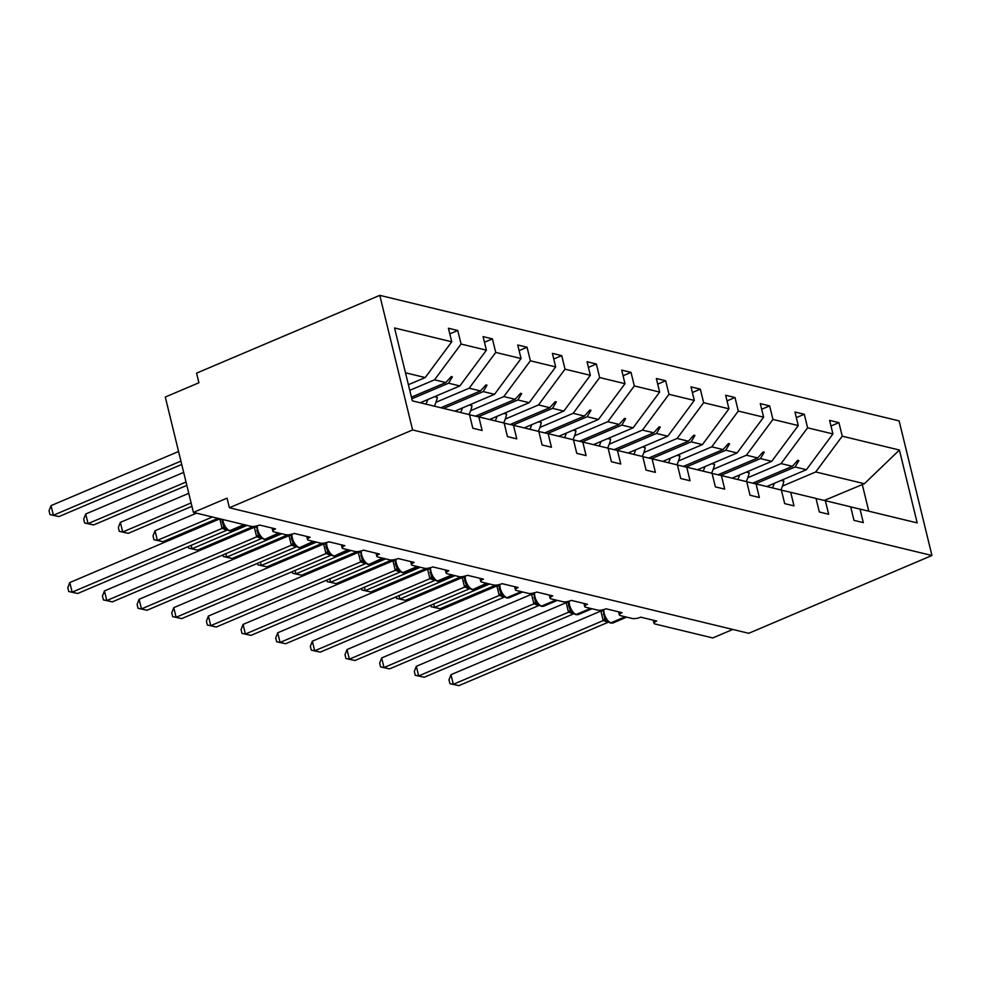 <?xml version="1.0" encoding="UTF-8"?>
<svg xmlns="http://www.w3.org/2000/svg" width="981" height="981" viewBox="0 0 981 981"><rect width="100%" height="100%" fill="white"/><g stroke="black" fill="none" stroke-linecap="round" stroke-linejoin="round"><path stroke-width="1.47" d="M379.794 295.355L196.568 373.148L198.91 382.762L165.299 397.035L193.416 512.401L227.04 498.14L229.382 507.753L748.724 633.297L931.95 555.504L899.136 420.898L379.794 295.355L412.609 429.96L931.95 555.504M732.795 629.446L712.758 637.944L655.001 623.99A6.205 1.803 -13.7 0 1 654.02 623.315A6.205 1.803 -13.7 0 1 656.718 621.047L640.728 617.172A6.205 1.803 166.3 0 1 632.353 618.508L620.36 615.614A6.205 1.803 -13.7 0 1 619.367 614.94A6.205 1.803 -13.7 0 1 622.064 612.671L606.074 608.796A6.205 1.803 166.3 0 1 597.699 610.133L585.706 607.239A6.205 1.803 -13.7 0 1 584.713 606.565A6.205 1.803 -13.7 0 1 587.411 604.284L571.42 600.421A6.205 1.803 166.3 0 1 563.045 601.758L551.052 598.864A6.205 1.803 -13.7 0 1 550.059 598.189A6.205 1.803 -13.7 0 1 552.757 595.908L536.766 592.046A6.205 1.803 166.3 0 1 528.391 593.382L516.398 590.476A6.205 1.803 -13.7 0 1 515.417 589.814A6.205 1.803 -13.7 0 1 518.103 587.533L502.113 583.67A6.205 1.803 166.3 0 1 493.737 585.007L481.745 582.101A6.205 1.803 -13.7 0 1 480.764 581.439A6.205 1.803 -13.7 0 1 483.461 579.158L467.459 575.295A6.205 1.803 166.3 0 1 459.083 576.632L447.091 573.726A6.205 1.803 -13.7 0 1 446.11 573.051A6.205 1.803 -13.7 0 1 448.808 570.783L432.805 566.92A6.205 1.803 166.3 0 1 424.43 568.257L412.437 565.35A6.205 1.803 -13.7 0 1 411.456 564.676A6.205 1.803 -13.7 0 1 414.154 562.407L398.163 558.545A6.205 1.803 166.3 0 1 389.788 559.869L377.783 556.975A6.205 1.803 -13.7 0 1 376.802 556.301A6.205 1.803 -13.7 0 1 379.5 554.032L363.51 550.157A6.205 1.803 166.3 0 1 355.134 551.494L343.142 548.6A6.205 1.803 -13.7 0 1 342.148 547.925A6.205 1.803 -13.7 0 1 344.846 545.657L328.856 541.782A6.205 1.803 166.3 0 1 320.48 543.118L308.488 540.224A6.205 1.803 -13.7 0 1 307.494 539.55A6.205 1.803 -13.7 0 1 310.192 537.269L294.202 533.406A6.205 1.803 166.3 0 1 285.827 534.743L273.834 531.849A6.205 1.803 -13.7 0 1 272.841 531.175A6.205 1.803 -13.7 0 1 275.538 528.894L259.548 525.031A6.205 1.803 166.3 0 1 251.173 526.368L193.416 512.401M409.764 390.34L434.546 379.819L445.84 382.553L411.431 397.158M449.801 333.871L457.759 330.499L461.07 344.049L434.546 379.819M457.759 330.499L448.427 328.243L451.738 341.793L394.558 327.973L412.327 400.849L469.507 414.669L472.805 428.231L482.137 430.487L478.838 416.925L504.16 423.044L507.459 436.606L516.791 438.863L513.48 425.3L538.814 431.432L542.113 444.982L551.445 447.238L548.134 433.676L573.456 439.807L576.767 453.357L586.098 455.613L582.788 442.063L608.11 448.182L611.421 461.732L620.752 463.988L617.441 450.438L642.763 456.557L646.074 470.107L655.394 472.364L652.095 458.814L677.417 464.933L680.728 478.495L690.048 480.751L686.749 467.189L712.071 473.308L715.37 486.87L724.701 489.127L721.403 475.564L746.725 481.683L750.024 495.246L759.355 497.502L756.057 483.94L781.379 490.059L784.677 503.621L794.009 505.877L790.698 492.315L816.033 498.446L819.331 511.996L828.663 514.252L825.352 500.69L850.674 506.821L853.985 520.371L863.317 522.628L860.006 509.078L917.186 522.898L899.418 450.021L842.238 436.189L815.714 471.959L864.371 483.719L899.418 450.021M469.531 414.779L478.838 416.925M435.969 402.296L469.2 388.194L480.494 390.929L440.861 407.753M484.455 342.246L492.413 338.874L495.724 352.424L469.2 388.194M504.185 423.154L513.48 425.3M470.622 410.683L503.842 396.569L515.148 399.304L475.466 416.152M519.108 350.622L527.067 347.249L530.378 360.8L503.842 396.569M538.827 431.53L548.134 433.676M505.276 419.059L538.495 404.945L549.801 407.679L510.12 424.528M553.762 358.997L561.721 355.625L565.019 369.175L538.495 404.945M573.48 439.905L582.788 442.063M539.93 427.434L573.149 413.32L584.455 416.054L544.774 432.903M588.416 367.372L596.374 364L599.673 377.562L573.149 413.32M608.134 448.28L617.441 450.438M574.572 435.809L607.803 421.707L619.097 424.43L579.428 441.278M623.07 375.76L631.028 372.375L634.327 385.938L607.803 421.707M642.788 456.656L652.095 458.814M609.226 444.185L642.457 430.083L653.751 432.805L614.069 449.654M657.724 384.135L665.682 380.751L668.981 394.313L642.457 430.083M677.442 465.031L686.749 467.189M643.879 452.56L677.111 438.458L688.404 441.192L648.723 458.029M692.378 392.51L700.324 389.126L703.635 402.688L677.111 438.458M712.096 473.406L721.403 475.564M678.533 460.935L711.765 446.833L723.058 449.568L683.377 466.404M727.019 400.886L734.977 397.501L738.288 411.064L711.765 446.833M746.749 481.781L756.057 483.94M713.187 469.31L746.418 455.209L757.712 457.943L718.031 474.779M761.673 409.261L769.631 405.889L772.942 419.439L746.418 455.209M781.403 490.169L790.698 492.315M747.841 477.698L781.072 463.584L792.366 466.318L752.685 483.167M796.327 417.636L804.285 414.264L807.596 427.814L781.072 463.584M816.057 498.544L825.352 500.69M782.495 486.073L815.714 471.959M842.238 436.189L838.939 422.639L829.607 420.383L832.918 433.933L806.394 469.703L795.088 466.981L798.877 460.592L797.761 460.322L792.366 466.318M830.981 426.012L838.939 422.639M850.699 506.919L860.006 509.078M451.738 341.793L425.214 377.562L408.39 384.699M461.07 344.049L486.392 350.168L483.081 336.618L492.413 338.874M486.392 350.168L459.868 385.938L420.236 402.762M495.724 352.424L521.046 358.543L517.735 344.993L527.067 347.249M521.046 358.543L494.522 394.313L454.89 411.137M530.378 360.8L555.7 366.919L552.389 353.368L561.721 355.625M555.7 366.919L529.176 402.688L489.544 419.512M565.019 369.175L590.341 375.306L587.043 361.744L596.374 364M590.341 375.306L563.817 411.076L524.197 427.888M599.673 377.562L624.995 383.681L621.696 370.119L631.028 372.375M624.995 383.681L598.471 419.451L558.851 436.275M634.327 385.938L659.649 392.057L656.35 378.494L665.682 380.751M659.649 392.057L633.125 427.826L593.493 444.651M668.981 394.313L694.303 400.432L691.004 386.87L700.324 389.126M694.303 400.432L667.779 436.202L628.147 453.026M703.635 402.688L728.957 408.807L725.646 395.257L734.977 397.501M728.957 408.807L702.433 444.577L662.8 461.401M738.288 411.064L763.61 417.183L760.3 403.632L769.631 405.889M763.61 417.183L737.087 452.952L697.454 469.776M772.942 419.439L798.264 425.558L794.953 412.008L804.285 414.264M798.264 425.558L771.74 461.328L732.108 478.152M807.596 427.814L832.918 433.933M411.824 398.801L448.562 383.203L459.868 385.938M448.562 383.203L452.351 376.814L451.248 376.557L445.84 382.553M443.596 408.415L483.216 391.591L494.522 394.313M483.216 391.591L487.005 385.202L485.889 384.932L480.494 390.929M478.238 416.79L517.87 399.966L529.176 402.688M517.87 399.966L521.659 393.577L520.543 393.307L515.148 399.304M512.891 425.165L552.524 408.341L563.817 411.076M552.524 408.341L556.313 401.952L555.197 401.683L549.801 407.679M547.545 433.541L587.178 416.717L598.471 419.451M587.178 416.717L590.967 410.328L589.851 410.058L584.455 416.054M582.187 441.916L621.831 425.092L633.125 427.826M621.831 425.092L625.608 418.703L624.505 418.433L619.097 424.43M616.841 450.291L656.485 433.467L667.779 436.202M656.485 433.467L660.262 427.078L659.158 426.809L653.751 432.805M651.494 458.679L691.139 441.842L702.433 444.577M691.139 441.842L694.916 435.454L693.812 435.184L688.404 441.192M686.148 467.054L725.781 450.218L737.087 452.952M725.781 450.218L729.57 443.829L728.466 443.559L723.058 449.568M720.802 475.429L760.434 458.605L771.74 461.328M760.434 458.605L764.224 452.204L763.108 451.947L757.712 457.943M755.456 483.805L795.088 466.981M766.762 486.527L806.394 469.703M824.273 500.445L864.371 483.719M405.484 372.792L425.214 377.562M412.609 429.96L229.382 507.753M868.786 511.199L862.238 484.332M796.682 461.511L798.877 460.592M762.029 453.136L764.224 452.204M727.387 444.761L729.57 443.829M692.733 436.386L694.916 435.454M658.079 428.01L660.262 427.078M623.426 419.635L625.608 418.703M588.772 411.26L590.967 410.328M554.118 402.884L556.313 401.952M519.464 394.497L521.659 393.577M484.81 386.122L487.005 385.202M450.169 377.746L452.351 376.814M433.737 603.965L434.571 607.386L440.126 608.723L495.675 585.142M440.126 608.723L431.162 606.749L434.571 607.386L489.629 584.014M431.162 606.749L430.782 605.216M780.876 489.948A33.096 27.591 -76.4 0 0 783.88 481.144L781.048 480.469M772.439 487.9A33.096 27.591 -76.4 0 0 774.291 483.339M768.258 486.895A28.13 23.446 -76.4 0 0 768.896 485.62M603.364 614.229L607.398 621.402L610.722 623.058A2.072 1.729 -76.4 0 0 611.666 622.96A8.89 4.182 67 0 0 613.125 622.886L626.663 617.135M604.382 617.147L604.725 617.846A4.549 1.901 149.5 0 1 603.18 620.593L600.875 611.126L602.346 609.924M450.978 674.683L453.32 684.297L458.875 685.645L449.911 683.671L448.979 679.833L450.978 674.683L600.887 611.04M449.911 683.671L453.32 684.297L603.18 620.593M458.875 685.645L608.392 622.162M608.931 621.942L603.229 620.654M606.871 619.894L603.376 620.593M568.71 605.853L572.745 613.027L576.068 614.682A2.072 1.729 -76.4 0 0 577.012 614.584A8.89 4.182 67 0 0 578.483 614.511L592.009 608.76M568.453 601.194L568.661 605.768L570.084 609.459A4.549 1.901 149.5 0 1 568.526 612.218L566.221 602.751L567.692 601.549M416.324 666.307L418.666 675.921L424.221 677.258L415.257 675.296L414.325 671.458L416.324 666.307L566.233 602.665M415.257 675.296L418.666 675.921L568.526 612.218M424.221 677.258L573.738 613.787M574.277 613.566L568.575 612.279M572.217 611.519L568.722 612.218M534.056 597.478L538.091 604.652L541.414 606.295A2.072 1.729 -76.4 0 0 542.37 606.209A8.89 4.182 67 0 0 543.83 606.135L557.367 600.384M535.074 600.397L535.43 601.083A4.549 1.901 149.5 0 1 533.885 603.842L531.579 594.376L533.039 593.174M381.67 657.932L384.012 667.546L389.567 668.883L380.603 666.921L379.672 663.07L381.67 657.932L531.579 594.29M380.603 666.921L384.012 667.546L533.885 603.842M389.567 668.883L539.096 605.412M539.624 605.179L533.922 603.904M537.576 603.143L534.069 603.842M499.403 589.103L503.449 596.264L506.76 597.92A2.072 1.729 -76.4 0 0 507.717 597.834A8.89 4.182 67 0 0 509.176 597.76L522.714 592.009M499.157 584.431L499.354 589.005L500.776 592.708A4.549 1.901 149.5 0 1 499.231 595.455L496.926 586L498.385 584.799M347.016 649.557L349.359 659.171L354.914 660.507L345.95 658.545L345.018 654.695L347.016 649.557L496.926 585.915M345.95 658.545L349.359 659.171L499.231 595.455M354.914 660.507L504.442 597.037M504.97 596.804L499.268 595.528M502.922 594.768L499.415 595.467M464.749 580.715L468.795 587.889L472.106 589.544A2.072 1.729 -76.4 0 0 473.063 589.458A8.89 4.182 67 0 0 474.522 589.373L488.06 583.634M464.504 576.055L464.7 580.629L466.122 584.333A4.549 1.901 149.5 0 1 464.577 587.079L462.272 577.625L463.743 576.423M312.363 641.182L314.705 650.795L320.26 652.132L311.308 650.158L310.364 646.32L312.363 641.182L462.272 577.539M311.308 650.158L314.705 650.795L464.577 587.079M320.26 652.132L469.789 588.661M470.316 588.428L464.614 587.153M468.268 586.393L464.761 587.092M399.083 595.59L399.917 599.011L405.472 600.347L461.021 576.767M405.472 600.347L396.508 598.373L399.917 599.011L454.976 575.639M396.508 598.373L396.14 596.84M746.222 481.573A33.096 27.591 -76.4 0 0 749.226 472.768L746.394 472.082M737.786 479.525A33.096 27.591 -76.4 0 0 739.637 474.963M733.604 478.52A28.13 23.446 -76.4 0 0 734.242 477.244M364.429 587.202L365.263 590.623L370.818 591.972L426.367 568.391M370.818 591.972L361.854 589.998L365.263 590.623L420.322 567.251M361.854 589.998L361.486 588.465M711.568 473.185A33.096 27.591 -76.4 0 0 714.585 464.393L711.74 463.706M703.132 471.15A33.096 27.591 -76.4 0 0 704.983 466.576M698.95 470.144A28.13 23.446 -76.4 0 0 699.588 468.869M329.775 578.827L330.609 582.248L336.164 583.597L391.713 560.016M336.164 583.597L327.2 581.623L330.609 582.248L385.668 558.876M327.2 581.623L326.832 580.078M676.927 464.81A33.096 27.591 -76.4 0 0 679.931 456.018L677.098 455.331M668.478 462.774A33.096 27.591 -76.4 0 0 670.33 458.201M664.296 461.769A28.13 23.446 -76.4 0 0 664.934 460.494M295.122 570.452L295.955 573.873L301.51 575.222L357.059 551.641M301.51 575.222L292.559 573.247L295.955 573.873L351.014 550.5M292.559 573.247L292.179 571.702M642.273 456.435A33.096 27.591 -76.4 0 0 645.277 447.643L642.445 446.956M633.824 454.399A33.096 27.591 -76.4 0 0 635.676 449.825M629.655 453.381A28.13 23.446 -76.4 0 0 630.293 452.118M430.107 572.34L434.142 579.513L437.452 581.169A2.072 1.729 -76.4 0 0 438.409 581.083A8.89 4.182 67 0 0 439.868 580.997L453.406 575.258M431.113 575.271L431.468 575.957A4.549 1.901 149.5 0 1 429.923 578.704L427.618 569.25L429.089 568.048M277.709 632.794L280.063 642.42L285.606 643.757L276.654 641.782L275.71 637.944L277.709 632.794L427.618 569.164M276.654 641.782L280.063 642.42L429.923 578.704M285.606 643.757L435.135 580.286M435.674 580.053L429.96 578.778M433.614 578.017L430.107 578.716M260.468 562.076L261.302 565.497L266.857 566.846L322.406 543.253M266.857 566.846L257.905 564.872L261.302 565.497L316.36 542.125M257.905 564.872L257.525 563.327M607.619 448.059A33.096 27.591 -76.4 0 0 610.623 439.267L607.791 438.581M599.17 446.024A33.096 27.591 -76.4 0 0 601.022 441.45M595.001 445.006A28.13 23.446 -76.4 0 0 595.639 443.743M395.453 563.965L399.488 571.138L402.799 572.794A2.072 1.729 -76.4 0 0 403.755 572.708A8.89 4.182 67 0 0 405.214 572.622L418.752 566.883M395.196 559.305L395.404 563.879L396.815 567.582A4.549 1.901 149.5 0 1 395.269 570.329L392.964 560.874L394.436 559.673M243.067 624.419L245.409 634.033L250.964 635.381L242 633.407L241.056 629.569L243.067 624.419L392.964 560.789M242 633.407L245.409 634.033L395.269 570.329M250.964 635.381L400.481 571.898M401.021 571.678L395.306 570.402M398.96 569.642L395.466 570.329M225.826 553.701L226.66 557.122L232.203 558.459L287.752 534.878M232.203 558.459L223.251 556.497L226.66 557.122L281.706 533.75M223.251 556.497L222.871 554.952M572.965 439.684A33.096 27.591 -76.4 0 0 575.97 430.892L573.137 430.205M564.529 437.649A33.096 27.591 -76.4 0 0 566.368 433.075M560.347 436.631A28.13 23.446 -76.4 0 0 560.985 435.368M360.8 555.589L364.834 562.763L368.145 564.418A2.072 1.729 -76.4 0 0 369.101 564.333A8.89 4.182 67 0 0 370.56 564.247L384.098 558.496M361.817 558.52L362.161 559.207A4.549 1.901 149.5 0 1 360.616 561.954L358.31 552.499L359.782 551.297M208.413 616.043L210.756 625.657L216.311 627.006L207.347 625.032L206.415 621.194L208.413 616.043L358.31 552.413M207.347 625.032L210.756 625.657L360.616 561.954M216.311 627.006L365.827 563.523M366.367 563.302L360.665 562.027M364.307 561.267L360.812 561.954M191.172 545.326L192.006 548.747L197.561 550.083L253.098 526.503M197.561 550.083L188.597 548.121L192.006 548.747L247.053 525.375M188.597 548.121L188.217 546.576M538.311 431.309A33.096 27.591 -76.4 0 0 541.316 422.517L538.483 421.83M529.875 429.261A33.096 27.591 -76.4 0 0 531.727 424.699M525.693 428.256A28.13 23.446 -76.4 0 0 526.331 426.993M326.146 547.214L330.18 554.388L333.491 556.043A2.072 1.729 -76.4 0 0 334.447 555.957A8.89 4.182 67 0 0 335.907 555.871L349.444 550.12M325.888 542.554L326.097 547.128L327.507 550.832A4.549 1.901 149.5 0 1 325.962 553.578L323.656 544.112L325.128 542.91M173.76 607.668L176.102 617.282L181.657 618.631L172.693 616.657L171.761 612.818L173.76 607.668L323.656 544.026M172.693 616.657L176.102 617.282L325.962 553.578M181.657 618.631L331.173 555.148M331.713 554.927L326.011 553.64M329.653 552.879L326.158 553.578M196.482 513.149L155.01 530.758L157.352 540.372L162.907 541.708L217.954 518.336M162.907 541.708L153.943 539.734L157.352 540.372L212.411 516.999M153.943 539.734L153.011 535.896L155.01 530.758M503.658 422.934A33.096 27.591 -76.4 0 0 506.662 414.129L503.829 413.455M495.221 420.886A33.096 27.591 -76.4 0 0 497.073 416.324M491.04 419.88A28.13 23.446 -76.4 0 0 491.677 418.605M291.492 538.839L295.526 546.012L298.849 547.668A2.072 1.729 -76.4 0 0 299.794 547.57A8.89 4.182 67 0 0 301.265 547.496L314.791 541.745M291.234 534.179L291.443 538.753L292.865 542.444A4.549 1.901 149.5 0 1 291.308 545.203L289.003 535.736L290.474 534.535M139.106 599.293L141.448 608.907L147.003 610.256L138.039 608.281L137.107 604.443L139.106 599.293L289.015 535.651M138.039 608.281L141.448 608.907L291.308 545.203M147.003 610.256L296.52 546.773M297.059 546.552L291.357 545.264M294.999 544.504L291.504 545.203M188.769 493.333L120.356 522.37L122.699 531.996L128.253 533.333L191.933 506.294M128.253 533.333L119.29 531.359L122.699 531.996L191.111 502.946M119.29 531.359L118.358 527.52L120.356 522.37M469.004 414.558A33.096 27.591 -76.4 0 0 472.008 405.754L469.176 405.067M460.567 412.51A33.096 27.591 -76.4 0 0 462.419 407.949M456.386 411.505A28.13 23.446 -76.4 0 0 457.023 410.23M256.838 530.463L260.872 537.637L264.196 539.28A2.072 1.729 -76.4 0 0 265.152 539.194A8.89 4.182 67 0 0 266.611 539.121L280.149 533.37M257.856 533.382L258.211 534.069A4.549 1.901 149.5 0 1 256.666 536.828L254.361 527.361L255.82 526.159M104.452 590.918L106.794 600.531L112.349 601.868L103.385 599.906L102.453 596.056L104.452 590.918L254.361 527.275M103.385 599.906L106.794 600.531L256.666 536.828M112.349 601.868L261.878 538.397M262.405 538.164L256.703 536.889M260.357 536.129L256.85 536.828M183.668 472.413L85.703 513.995L88.045 523.609L93.6 524.958L186.831 485.374M93.6 524.958L84.636 522.983L88.045 523.609L186.01 482.027M84.636 522.983L83.704 519.145L85.703 513.995M434.35 406.171A33.096 27.591 -76.4 0 0 437.367 397.379L434.522 396.692M425.913 404.135A33.096 27.591 -76.4 0 0 427.765 399.561M421.732 403.13A28.13 23.446 -76.4 0 0 422.37 401.854M222.184 522.088L226.231 529.25L229.542 530.905A2.072 1.729 -76.4 0 0 230.498 530.819A8.89 4.182 67 0 0 231.957 530.746L245.495 524.994M223.202 525.007L223.558 525.693A4.549 1.901 149.5 0 1 222.013 528.452L219.854 518.839M69.798 582.542L72.14 592.156L77.695 593.493L68.731 591.531L67.799 587.68L69.798 582.542L219.707 518.9M68.731 591.531L72.14 592.156L222.013 528.452M77.695 593.493L227.224 530.022M227.751 529.789L222.049 528.514M225.704 527.753L222.196 528.452M178.567 451.493L51.049 505.62L53.391 515.233L58.946 516.582L181.73 464.454M58.946 516.582L49.982 514.608L53.391 515.233L180.909 461.107M49.982 514.608L49.05 510.77L51.049 505.62M603.83 609.569A8.89 4.182 67 0 0 604.21 613.383A8.89 4.182 67 0 0 611.004 622.8A2.072 1.729 103.6 0 1 610.047 622.886M625.191 616.779L611.004 622.8L625.853 616.939M610.39 622.935A2.072 1.729 -76.4 0 0 610.722 623.058L613.125 622.886M600.875 611.126A4.549 0.613 -178.3 0 0 602.959 610.734M607.055 621.132A4.549 3.789 -76.4 0 0 605.326 621.402M607.251 621.28A4.549 3.789 -76.4 0 0 605.988 621.562M569.176 601.194A8.89 4.182 67 0 0 569.556 605.007A8.89 4.182 67 0 0 576.35 614.425A2.072 1.729 103.6 0 1 575.393 614.511M590.537 608.404L576.35 614.425L591.2 608.563M575.737 614.56A2.072 1.729 -76.4 0 0 576.068 614.682L578.483 614.511M566.221 602.751A4.549 0.613 -178.3 0 0 568.306 602.359M572.401 612.757A4.549 3.789 -76.4 0 0 570.672 613.015M572.597 612.904A4.549 3.789 -76.4 0 0 571.334 613.186M534.522 592.818A8.89 4.182 67 0 0 534.903 596.632A8.89 4.182 67 0 0 541.696 606.05A2.072 1.729 103.6 0 1 540.739 606.135M555.884 600.029L541.696 606.05L556.558 600.188M541.083 606.184A2.072 1.729 -76.4 0 0 541.414 606.295L543.83 606.135M531.579 594.376A4.549 0.613 -178.3 0 0 533.652 593.983M537.747 604.382A4.549 3.789 -76.4 0 0 536.018 604.639M537.944 604.529A4.549 3.789 -76.4 0 0 536.681 604.799M499.869 584.443A8.89 4.182 67 0 0 500.261 588.257A8.89 4.182 67 0 0 507.042 597.674A2.072 1.729 103.6 0 1 506.098 597.76M521.23 591.653L507.042 597.674L521.904 591.813M506.429 597.797A2.072 1.729 -76.4 0 0 506.76 597.92L509.176 597.76M496.926 586A4.549 0.613 -178.3 0 0 498.998 585.608M503.106 596.007A4.549 3.789 -76.4 0 0 501.365 596.264M503.302 596.141A4.549 3.789 -76.4 0 0 502.027 596.423M465.215 576.068A8.89 4.182 67 0 0 465.607 579.869A8.89 4.182 67 0 0 472.401 589.299A2.072 1.729 103.6 0 1 471.444 589.385M486.588 583.278L473.063 589.458L487.25 583.437M471.787 589.422A2.072 1.729 -76.4 0 0 472.106 589.544L474.522 589.373M462.272 577.625A4.549 0.613 -178.3 0 0 464.344 577.233M468.452 587.631A4.549 3.789 -76.4 0 0 466.711 587.889M468.648 587.766A4.549 3.789 -76.4 0 0 467.385 588.048M430.573 567.692A8.89 4.182 67 0 0 430.953 571.494A8.89 4.182 67 0 0 437.747 580.924A2.072 1.729 103.6 0 1 436.79 581.01M451.934 574.903L437.747 580.924L452.597 575.062M437.134 581.046A2.072 1.729 -76.4 0 0 437.452 581.169L439.868 580.997M427.618 569.25A4.549 0.613 -178.3 0 0 429.69 568.857M433.798 579.256A4.549 3.789 -76.4 0 0 432.057 579.513M433.994 579.391A4.549 3.789 -76.4 0 0 432.731 579.673M395.919 559.317A8.89 4.182 67 0 0 396.299 563.119A8.89 4.182 67 0 0 403.093 572.548A2.072 1.729 103.6 0 1 402.136 572.634M417.281 566.515L403.093 572.548L417.943 566.687M402.48 572.671A2.072 1.729 -76.4 0 0 402.799 572.794L405.214 572.622M392.964 560.874A4.549 0.613 -178.3 0 0 395.036 560.482M399.144 570.881A4.549 3.789 -76.4 0 0 397.403 571.138M399.341 571.016A4.549 3.789 -76.4 0 0 398.078 571.298M361.266 550.942A8.89 4.182 67 0 0 361.646 554.743A8.89 4.182 67 0 0 368.439 564.161A2.072 1.729 103.6 0 1 367.483 564.259M382.627 558.14L369.101 564.333L383.289 558.299M367.826 564.296A2.072 1.729 -76.4 0 0 368.145 564.418L370.56 564.247M358.31 552.499A4.549 0.613 -178.3 0 0 360.395 552.107M364.491 562.505A4.549 3.789 -76.4 0 0 362.762 562.763M364.687 562.64A4.549 3.789 -76.4 0 0 363.424 562.922M326.612 542.554A8.89 4.182 67 0 0 326.992 546.368A8.89 4.182 67 0 0 333.785 555.786A2.072 1.729 103.6 0 1 332.829 555.884M347.973 549.765L334.447 555.957L348.635 549.924M333.172 555.92A2.072 1.729 -76.4 0 0 333.491 556.043L335.907 555.871M323.656 544.112A4.549 0.613 -178.3 0 0 325.741 543.732M329.837 554.118A4.549 3.789 -76.4 0 0 328.108 554.388M330.033 554.265A4.549 3.789 -76.4 0 0 328.77 554.547M291.958 534.179A8.89 4.182 67 0 0 292.338 537.993A8.89 4.182 67 0 0 299.131 547.41A2.072 1.729 103.6 0 1 298.175 547.496M313.319 541.389L299.794 547.57L313.981 541.549M298.518 547.545A2.072 1.729 -76.4 0 0 298.849 547.668L301.265 547.496M289.003 535.736A4.549 0.613 -178.3 0 0 291.087 535.344M295.183 545.743A4.549 3.789 -76.4 0 0 293.454 546M295.379 545.89A4.549 3.789 -76.4 0 0 294.116 546.172M257.304 525.804A8.89 4.182 67 0 0 257.684 529.617A8.89 4.182 67 0 0 264.478 539.035A2.072 1.729 103.6 0 1 263.521 539.121M278.665 533.014L265.152 539.194L279.34 533.173M263.864 539.17A2.072 1.729 -76.4 0 0 264.196 539.28L266.611 539.121M254.361 527.361A4.549 0.613 -178.3 0 0 256.433 526.969M260.529 537.367A4.549 3.789 -76.4 0 0 258.8 537.625M260.725 537.514A4.549 3.789 -76.4 0 0 259.462 537.784M222.712 519.489A8.89 4.182 67 0 0 223.043 521.242A8.89 4.182 67 0 0 229.824 530.66A2.072 1.729 103.6 0 1 228.88 530.746M244.011 524.639L229.824 530.66L244.686 524.798M229.211 530.782A2.072 1.729 -76.4 0 0 229.542 530.905L231.957 530.746M219.707 518.986A4.549 0.613 -178.3 0 0 220.418 518.937M225.888 528.992A4.549 3.789 -76.4 0 0 224.146 529.25M226.084 529.127A4.549 3.789 -76.4 0 0 224.808 529.409M654.02 623.315L653.26 620.213M619.367 614.94L618.606 611.825M584.713 606.565L583.953 603.45M550.059 598.189L549.311 595.075M515.417 589.814L514.657 586.699M480.764 581.439L480.003 578.324M446.11 573.051L445.349 569.949M411.456 564.676L410.696 561.573M376.802 556.301L376.042 553.198M342.148 547.925L341.388 544.811M307.494 539.55L306.734 536.435M272.841 531.175L272.093 528.06M603.107 609.569L604.394 617.172M533.799 592.818L535.086 600.421M429.85 567.68L431.125 575.283M360.542 550.93L361.817 558.532M256.581 525.804L257.868 533.406M221.767 519.256L223.214 525.019"/></g></svg>

